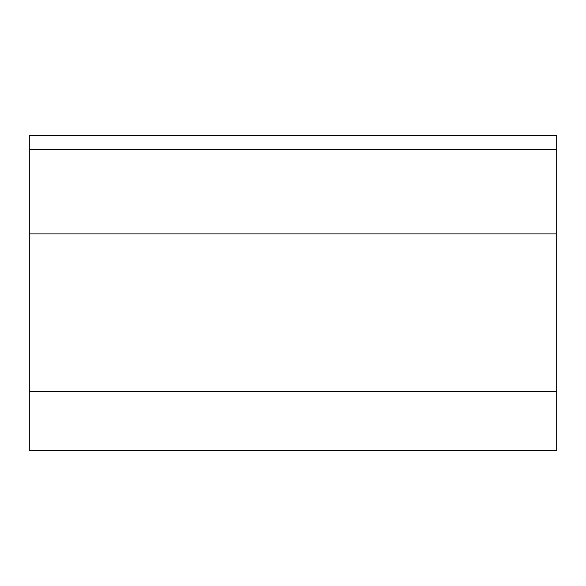 <?xml version="1.0" encoding="UTF-8"?>
<svg xmlns="http://www.w3.org/2000/svg" width="586" height="586" viewBox="0 0 586 586"><rect width="100%" height="100%" fill="white"/><g stroke="black" fill="none" stroke-linecap="round" stroke-linejoin="round"><path stroke-width="0.88" d="M556.7 135.388L556.7 450.612L29.3 450.612L29.3 135.388L556.7 135.388L29.3 135.388M556.7 149.598L29.3 149.598M556.7 233.917L29.3 233.917M556.7 391.404L29.3 391.404"/></g></svg>
